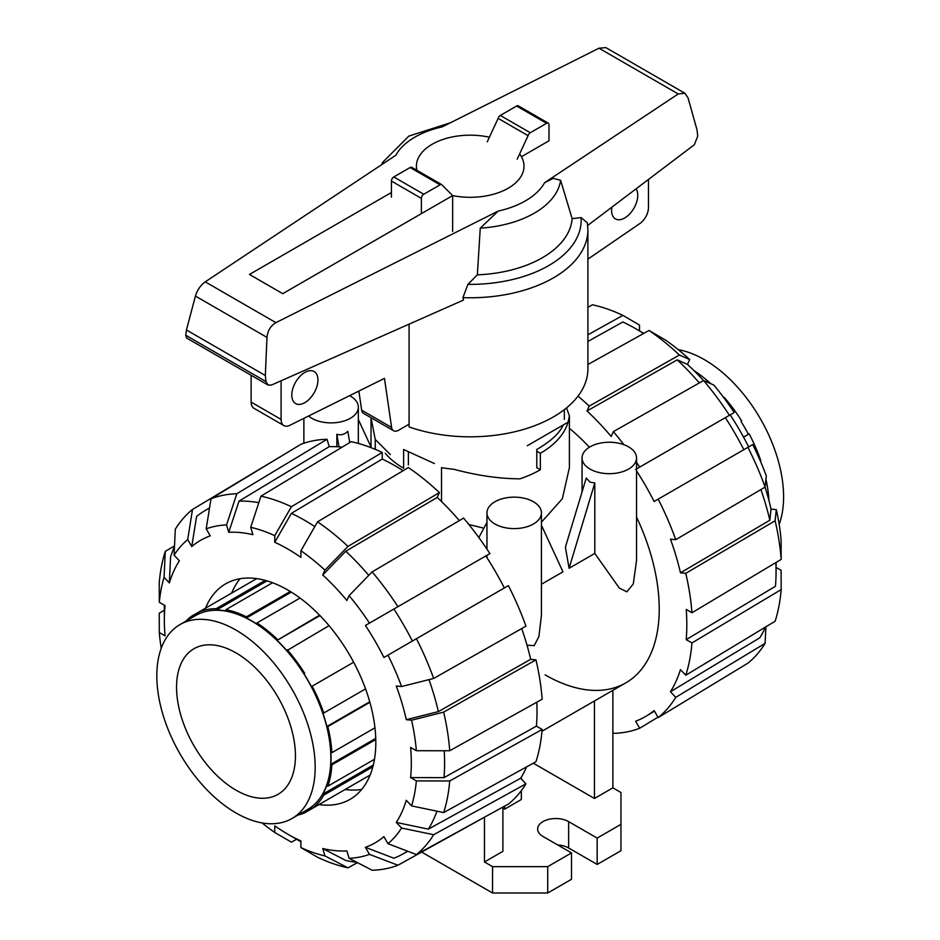 <?xml version="1.0" encoding="UTF-8"?>
<svg xmlns="http://www.w3.org/2000/svg" width="940" height="940" viewBox="0 0 940 940"><rect width="100%" height="100%" fill="white"/><g stroke="black" fill="none" stroke-linecap="round" stroke-linejoin="round"><path stroke-width="1.41" d="M385.236 453.245A94.153 54.355 180 0 0 403.624 468.261L403.624 449.508L434.409 463.514M566.538 407.901L569.405 415.95L568.054 422.189A99.194 57.27 180 0 1 540.347 453.291L540.347 469.765L536.775 467.709L536.775 449.508C550.981 441.213 559.782 433.046 563.166 425.021M636.051 188.858A18.495 10.681 -60 0 1 637.755 195.332A18.495 10.681 -60 0 1 629.683 213.944A18.495 10.681 -60 0 1 615.43 218.903A18.495 10.681 -60 0 1 611.599 210.431A18.495 10.681 -60 0 1 611.881 207.153M291.788 395.07A18.495 10.681 -60 0 1 299.86 376.458A18.495 10.681 -60 0 1 314.113 371.512A18.495 10.681 -60 0 1 317.943 379.971A18.495 10.681 -60 0 1 309.871 398.584A18.495 10.681 -60 0 1 295.618 403.542A18.495 10.681 -60 0 1 291.788 395.07M489.388 137.216A53.803 31.067 0 0 0 416.397 166.239A53.803 31.067 0 0 0 416.855 170.269M391.416 192.512L249.464 274.457L282.752 293.68L452.634 195.602L452.634 231.522M409.088 424.187L398.63 430.226A10.093 5.828 -60 0 1 393.59 430.731A10.093 5.828 -60 0 1 391.604 427.477L384.46 378.373L289.779 425.338A13.454 7.767 -60 0 1 283.88 425.573A13.454 7.767 -60 0 1 281.095 419.405L281.095 380.794M251.133 375.272L251.133 402.109A13.454 7.767 120 0 0 253.917 408.265L283.88 425.573M358.869 391.064L361.653 410.181A10.093 5.828 120 0 0 363.627 413.436L393.59 430.731M452.634 195.602A53.803 31.067 0 0 0 524.003 166.239A53.803 31.067 0 0 0 519.62 153.949M648.459 179.47L648.459 207.658A13.454 7.767 -60 0 1 640.105 223.379L587.899 259.158M391.604 427.477L361.653 410.181M462.903 297.639A117.688 67.95 0 0 0 587.899 229.818L587.383 222.839L581.073 217.575L572.143 218.656L560.616 180.28L553.202 178.365L544.613 182.689L678.222 93.953L684.872 93.236L605.795 47.587L598.991 48.21L442.2 126.888A78.102 45.097 0 0 0 395.799 155.276L205.237 281.847C200.525 285.337 197.247 290.072 195.414 296.065L186.449 329.975L185.756 335.251L186.578 338.001L267.982 385.001L266.008 381.581L265.327 375.518L266.995 337.389C267.63 330.704 270.603 325.792 275.913 322.643L498.2 211.077L480.258 228.162L477.344 274.856L467.92 284.362L462.903 297.639L463.502 300.072L271.449 385.059L267.982 385.001M684.872 93.236L688.045 97.877L697.01 129.861L697.727 136.183L694.319 144.748L587.7 225.459M517.2 159.142L528.092 135.666A3.361 1.939 -60 0 1 530.278 132.74L546.61 123.316A3.361 1.939 -60 0 1 548.29 123.152L518.328 105.856A3.361 1.939 120 0 0 516.648 106.02L500.315 115.444A3.361 1.939 120 0 0 498.13 118.37L487.249 141.846M498.13 118.37L528.092 135.666M548.29 123.152A3.361 1.939 -60 0 1 548.984 124.691L548.984 140.8L521.418 156.721M421.379 213.65L421.379 198.363A3.361 1.939 -60 0 1 423.752 194.251L440.085 184.816A3.361 1.939 -60 0 1 441.765 184.651A3.361 1.939 -60 0 1 442.27 185.227L452.645 195.602M441.765 184.651L411.802 167.355A3.361 1.939 120 0 0 410.122 167.52L393.801 176.943A3.361 1.939 120 0 0 391.416 181.067L391.416 197.177M265.327 375.518L186.449 329.975M409.088 324.147L409.088 426.936A117.688 67.95 0 0 0 527.904 428.088A117.688 67.95 0 0 0 587.899 368.868L587.899 229.818M480.258 228.162A90.698 52.37 0 0 0 560.616 180.28M477.344 274.856A102.037 58.903 0 0 0 572.143 218.656M450.448 122.752L408.794 136.124L382.745 162.256A90.698 52.37 0 0 0 381.711 164.629M180.01 624.559L195.696 615.5A111.978 64.649 60 0 1 251.685 621.046A111.978 64.649 60 0 1 324.84 719.723A111.978 64.649 60 0 1 307.674 809.446L291.988 818.517A111.978 64.649 -120 0 0 309.143 728.782A111.978 64.649 -120 0 0 235.999 630.106A111.978 64.649 -120 0 0 180.01 624.559A111.978 64.649 -120 0 0 162.843 714.294A111.978 64.649 -120 0 0 235.999 812.971A111.978 64.649 -120 0 0 291.988 818.517M235.999 652.9A84.071 48.539 60 0 1 290.918 726.973A84.071 48.539 60 0 1 278.029 794.335A84.071 48.539 60 0 1 235.999 790.176A84.071 48.539 60 0 1 181.079 716.092A84.071 48.539 60 0 1 193.957 648.729A84.071 48.539 60 0 1 235.999 652.9M329.047 625.664L286.865 650.644A111.978 64.649 -120 0 0 277.112 640.352L319.976 615.606M277.112 640.352L319.577 615.195M277.5 639.494A113.658 65.624 -120 0 0 256.961 622.926L256.961 624.101A111.978 64.649 -120 0 0 246.409 618.003L246.409 616.828A113.658 65.624 -120 0 0 225.87 609.684L226.258 611A111.978 64.649 -120 0 0 216.505 610.036L216.118 608.721A113.658 65.624 -120 0 0 198.716 612.105L199.433 613.35A111.978 64.649 -120 0 0 195.579 615.289A111.978 64.649 -120 0 0 191.971 617.662L191.255 616.417A113.658 65.624 -120 0 0 185.956 621.129M297.933 815.074A113.658 65.624 -120 0 0 304.666 812.853L303.937 811.608A111.978 64.649 -120 0 0 307.803 809.669A111.978 64.649 -120 0 0 311.41 807.295L312.127 808.541A113.658 65.624 -120 0 0 323.76 795.158L322.82 794.159A111.978 64.649 -120 0 0 326.862 785.229L327.802 786.228A113.658 65.624 -120 0 0 331.879 764.866L330.868 764.291A111.978 64.649 -120 0 0 330.868 752.094L331.879 752.682A113.658 65.624 -120 0 0 327.802 726.608L326.862 726.514A111.978 64.649 -120 0 0 322.82 712.92L323.76 713.014A113.658 65.624 -120 0 0 312.127 686.2L311.41 686.611A111.978 64.649 -120 0 0 303.937 673.686L304.666 673.275A113.658 65.624 -120 0 0 287.252 649.787M300.036 598.052L256.961 622.926M304.666 673.275L303.937 673.686M353.663 662.218L312.127 686.2M323.76 713.014L365.554 688.891M369.878 702.321L327.802 726.608M326.862 726.514L369.726 701.769M331.879 752.682L374.954 727.818M375.777 739.533L331.879 764.866M330.868 764.291L375.741 738.382M327.802 786.228L374.473 759.273M372.851 766.805L323.76 795.158M322.82 794.159L373.298 765.019M312.127 808.541L370.113 775.053M366.953 776.886L304.666 812.853M191.255 616.417L256.702 578.629M216.505 610.036L266.995 580.885M216.118 608.721L265.209 580.38M272.541 582.741L225.87 609.684M246.409 616.828L290.296 591.483M246.409 618.003L291.283 592.094M678.339 349.715A111.978 64.649 60 0 1 704.413 359.668A111.978 64.649 60 0 1 779.178 524.367M693.99 370.607L693.99 370.607A113.658 65.624 60 0 1 710.875 383.743M723.835 397.738L724.282 397.479A113.658 65.624 60 0 1 741.695 420.956L740.967 421.367A111.978 64.649 60 0 1 748.44 434.304M743.54 437.123L749.157 433.88A113.658 65.624 60 0 1 760.789 460.706L760.343 460.964M765.971 479.177A113.658 65.624 60 0 1 768.908 500.362L768.908 500.362M300.906 550.746A182.701 105.48 60 0 1 324.935 570.134L347.976 546.387L439.415 492.595A208.48 120.367 60 0 0 408.383 467.556L317.555 521.829L300.906 550.746L300.906 557.373A174.629 100.827 60 0 0 287.828 549.019A174.629 100.827 60 0 0 274.75 542.274L291.4 513.346A198.175 114.41 60 0 1 304.478 520.196A198.175 114.41 60 0 1 314.806 526.6M357.435 862.638L347.976 867.843L324.935 855.929A182.701 105.48 60 0 1 300.906 847.575L300.906 840.948A174.629 100.827 60 0 1 287.828 834.203L300.906 841.747L287.828 834.191A174.629 100.827 60 0 1 287.828 834.191A174.629 100.827 60 0 1 274.75 825.849L274.75 832.476A182.701 105.48 60 0 1 262.072 822.923M291.4 513.346L382.228 459.072A200.408 115.714 60 0 1 395.305 465.923A200.408 115.714 60 0 1 403.131 470.693M361.724 789.4A124.421 71.828 60 0 1 345.109 789.494M205.543 608.157A124.421 71.828 60 0 1 225.624 583.857A124.421 71.828 60 0 1 287.828 590.026A124.421 71.828 60 0 1 369.115 699.666A124.421 71.828 60 0 1 350.032 799.364A124.421 71.828 60 0 1 318.954 804.593M231.698 593.058A124.421 71.828 60 0 1 240.088 578.723M526.635 766.852A200.408 115.714 60 0 1 520.666 778.25L428.37 829.127L396.269 822.43A174.629 100.827 60 0 0 406.28 800.304L411.579 805.897L443.668 812.595L535.965 761.706A208.48 120.367 60 0 0 542.145 729.44L449.72 780.964L416.361 780.917L410.615 777.603A174.629 100.827 60 0 0 410.615 747.406L416.361 750.719L449.72 750.755L542.145 699.231A208.48 120.367 60 0 0 535.965 659.833L443.668 712.132L411.579 720.216L406.28 719.688A174.629 100.827 60 0 0 396.269 686L401.568 686.529L433.657 678.457L525.965 626.158A208.48 120.367 60 0 0 508.387 585.632L383.896 657.495A174.629 100.827 60 0 0 365.402 625.464L485.839 555.939A200.408 115.714 60 0 1 504.334 587.97M436.959 811.197A198.175 114.41 60 0 1 428.37 829.127M407.514 851.147A198.175 114.41 60 0 1 402.332 854.319A198.175 114.41 60 0 1 393.884 858.208L365.402 847.34A174.629 100.827 60 0 0 383.896 836.659L387.962 843.685L416.432 854.554L508.387 804.064A208.48 120.367 60 0 0 525.965 783.831L433.657 834.72L401.568 828.023L396.269 822.43M444.221 750.755A198.175 114.41 60 0 1 443.986 777.65L410.615 777.603M536.799 702.215A200.408 115.714 60 0 1 536.411 726.127L443.986 777.65M356.824 862.321A198.175 114.41 60 0 1 345.779 860.464L322.737 848.538A174.629 100.827 60 0 0 346.895 850.923L349.093 858.314L372.134 870.24A206.236 119.075 60 0 0 397.937 865.235L369.467 854.366L365.402 847.34M428.981 679.632A198.175 114.41 60 0 1 438.369 711.604L406.28 719.688M521.712 628.566A200.408 115.714 60 0 1 530.677 659.316L438.369 711.604M393.884 609.026A198.175 114.41 60 0 1 412.378 641.057M372.134 571.896A206.236 119.075 60 0 1 397.937 606.688L489.893 553.601A208.48 120.367 60 0 0 463.573 518.105L372.134 571.896L349.093 595.643L346.895 600.495A174.629 100.827 60 0 0 322.737 574.986L345.779 551.228L437.218 497.448A200.408 115.714 60 0 1 459.366 520.584M345.779 551.228A198.175 114.41 60 0 1 368.774 575.362M274.75 542.274L274.75 535.647L291.4 506.731L382.228 452.457A208.48 120.367 60 0 0 351.196 441.671L260.968 496.156L250.721 527.293L252.919 534.684A174.629 100.827 60 0 0 228.761 532.287L238.995 501.138L329.223 446.653A200.408 115.714 60 0 1 342.078 447.17M238.995 501.138A198.175 114.41 60 0 1 258.829 502.665M211.018 498.776A206.236 119.075 60 0 1 236.809 493.759L327.026 439.274A208.48 120.367 60 0 0 300.718 444.385L211.018 498.776L206.189 528.856L210.255 535.882A174.629 100.827 60 0 0 191.76 546.563L196.578 516.471A198.175 114.41 60 0 1 204.168 511.102A198.175 114.41 60 0 1 209.503 508.188M161.233 648.259A182.701 105.48 60 0 1 159.307 632.502L165.041 635.816A174.629 100.827 60 0 1 164.347 620.318A174.629 100.827 60 0 1 165.041 605.618L159.307 602.305A182.701 105.48 60 0 1 164.077 577.324L165.275 551.404L174.523 545.823M191.76 546.563L187.695 539.537L192.524 509.445A206.236 119.075 60 0 0 175.287 529.279L174.088 555.199L179.387 560.792A174.629 100.827 60 0 0 169.376 582.918L170.575 556.997A198.175 114.41 60 0 1 174.488 546.516M536.411 726.127L542.145 729.44M449.72 780.964A206.236 119.075 60 0 1 443.668 812.595M416.361 780.917A182.701 105.48 60 0 1 411.579 805.897M520.666 778.25L525.965 783.831M433.657 834.72A206.236 119.075 60 0 1 416.432 854.554M401.568 828.023A182.701 105.48 60 0 1 387.962 843.685M489.658 814.346L397.937 865.235M369.467 854.366A182.701 105.48 60 0 1 349.093 858.314M324.935 855.929L322.737 848.538M300.906 847.575L317.555 857.268A206.236 119.075 60 0 0 347.976 867.843M296.605 839.267L291.4 842.17L274.75 832.476M159.307 632.502L159.224 613.244L164.347 610.178M169.376 582.918L164.077 577.324M159.307 602.305L159.224 583.047A206.236 119.075 60 0 1 165.275 551.404M206.189 528.856A182.701 105.48 60 0 1 226.564 524.908L236.809 493.759M327.026 439.274L329.223 446.653M228.761 532.287L226.564 524.908M317.555 521.829A206.236 119.075 60 0 1 347.976 546.387M439.415 492.595L437.218 497.448M322.737 574.986L324.935 570.134M349.093 595.643A182.701 105.48 60 0 1 369.467 623.126L397.937 606.688M365.402 625.464L369.467 623.126M530.677 659.316L535.965 659.833M443.668 712.132A206.236 119.075 60 0 1 449.72 750.755M411.579 720.216A182.701 105.48 60 0 1 416.361 750.719M416.432 638.718A206.236 119.075 60 0 1 433.657 678.457M387.962 655.157A182.701 105.48 60 0 1 401.568 686.529M382.228 452.457L382.228 459.072M260.968 496.156A206.236 119.075 60 0 1 291.4 506.731M250.721 527.293A182.701 105.48 60 0 1 274.75 535.647M174.088 555.199A182.701 105.48 60 0 1 187.695 539.537M192.524 509.445L282.458 455.454M643.583 333.488A198.175 114.41 -120 0 0 635.934 328.824L643.794 333.371L635.934 328.836A198.175 114.41 -120 0 0 622.856 321.985L587.899 341.455M569.405 428.335A161.41 93.189 60 0 1 589.415 447.217M636.533 517A161.41 93.189 60 0 1 625.805 682.863A161.41 93.189 60 0 1 545.106 674.861M765.054 487.12A174.629 100.827 -120 0 1 771.023 509.104L769.837 520.243L680.478 572.824A200.408 115.714 -120 0 0 670.467 539.149L675.754 539.678L765.113 487.085L766.312 475.946A182.701 105.48 -120 0 0 752.705 444.573L654.123 501.478A200.408 115.714 -120 0 0 636.533 470.846M769.837 520.243A198.175 114.41 -120 0 0 760.895 489.576M635.628 469.448L730.157 414.881A174.629 100.827 -120 0 1 748.651 446.911M743.834 449.696A198.175 114.41 -120 0 0 725.339 417.666M776.064 562.449L776.064 571.532A198.175 114.41 -120 0 1 775.453 586.29L686.212 639.647A200.408 115.714 -120 0 0 686.212 609.449L691.946 612.751L781.175 559.394L781.105 540.124A182.701 105.48 -120 0 0 776.323 509.633L775.124 520.772L685.765 573.353L680.478 572.824M776.064 571.532A198.175 114.41 -120 0 0 775.852 562.578M636.533 468.931L734.211 412.543A182.701 105.48 -120 0 0 713.848 385.059L703.602 380.524L613.374 431.625L611.188 436.466A200.408 115.714 -120 0 0 587.018 410.956L677.235 359.867L687.481 364.403A174.629 100.827 -120 0 1 703.531 380.571M699.337 382.944A198.175 114.41 -120 0 0 677.235 359.867M765.513 627.039A198.175 114.41 -120 0 1 759.826 637.766L670.467 691.758A200.408 115.714 -120 0 0 680.478 669.633L685.765 675.226L775.124 621.234A206.236 119.075 -120 0 0 781.175 589.591L691.946 642.948L686.212 639.647M657.953 717.185L639.682 728.253L635.628 721.239A200.408 115.714 -120 0 0 646.532 715.916A200.408 115.714 -120 0 0 654.123 710.558L658.176 717.573L747.888 663.182A206.236 119.075 -120 0 0 765.113 643.36L675.754 697.351L670.467 691.758M781.175 559.394A206.236 119.075 -120 0 0 775.124 520.772M691.946 612.751A208.48 120.367 -120 0 0 685.765 573.353M771.023 509.104L776.323 509.633M765.113 487.085A206.236 119.075 -120 0 0 747.888 447.358M675.754 539.678A208.48 120.367 -120 0 0 658.176 499.14M729.393 415.315A206.236 119.075 -120 0 0 703.602 380.524M639.682 467.11A208.48 120.367 -120 0 0 636.533 462.339M623.878 444.679A208.48 120.367 -120 0 0 613.374 431.625M587.018 410.956L589.216 406.115L679.432 355.026L689.678 359.55L687.481 364.403M689.678 359.55A182.701 105.48 -120 0 0 665.649 340.163L649.011 330.469L587.899 364.52M679.432 355.026A206.236 119.075 -120 0 0 649.011 330.469M589.216 406.115A208.48 120.367 -120 0 0 578.006 396.139M587.899 334.84L622.856 315.37L639.494 325.064L639.494 330.939M622.856 315.37A206.236 119.075 -120 0 0 592.435 304.795L587.899 307.286M612.868 731.649L613.374 733.365A208.48 120.367 -120 0 0 639.682 728.253M685.765 675.226A208.48 120.367 -120 0 0 691.946 642.948M776.064 567.419L781.105 570.333L781.175 589.591M765.889 626.816L765.113 643.36M658.176 717.573A208.48 120.367 -120 0 0 675.754 697.351M541.428 525.249L562.966 571.814L541.428 584.245M541.428 512.876A27.236 15.722 0 0 0 533.45 501.748A27.236 15.722 0 0 0 503.77 498.341A27.236 15.722 0 0 0 486.955 512.876A27.236 15.722 0 0 0 494.934 523.991A27.236 15.722 0 0 0 524.614 527.399A27.236 15.722 0 0 0 541.428 512.876L541.428 615.418L538.879 636.65L534.19 645.627L527.023 645.24M636.533 457.956A27.236 15.722 0 0 0 628.555 446.841A27.236 15.722 0 0 0 598.874 443.433A27.236 15.722 0 0 0 582.06 457.956A27.236 15.722 0 0 0 590.038 469.084A27.236 15.722 0 0 0 619.718 472.491A27.236 15.722 0 0 0 636.533 457.956L636.533 560.499L633.29 583.975L626.863 591.812L619.343 588.099L594.797 553.437L569.088 568.277L565.398 547.174L586.243 478.037L590.038 482.114L594.797 482.984L594.797 553.437M569.405 415.95L569.405 467.627L562.343 498.752L541.428 522.205M483.865 528.186L468.872 524.52M336.837 446.747L336.837 434.257C340.879 435.49 344.534 434.503 347.812 431.296L349.739 442.54M308.579 416.009A27.236 15.722 0 0 0 311.845 418.288A27.236 15.722 0 0 0 341.526 421.696A27.236 15.722 0 0 0 358.34 407.173A27.236 15.722 0 0 0 350.362 396.046A27.236 15.722 0 0 0 349.633 395.646M612.868 690.324L612.868 787.849L620.952 792.514L620.952 824.357L597.17 838.092L568.641 821.619A18.154 10.481 0 0 0 548.854 819.339A18.154 10.481 0 0 0 537.645 829.033A18.154 10.481 0 0 0 542.956 836.436L571.496 852.909L547.715 866.645L492.548 866.645L484.464 861.98L502.9 851.334L502.9 807.072M594.444 700.97L594.444 798.483L533.297 763.186M612.868 787.849L594.444 798.483M521.324 777.168L521.324 778.943M521.324 790.646L521.324 799.517L504.674 809.129L502.9 808.095M504.674 806.097L504.674 809.129M484.464 817.718L484.464 861.98M597.17 838.092L597.17 864.448L620.952 850.724L620.952 824.357M597.17 864.448L568.641 847.974A18.154 10.481 0 0 0 557.714 844.966M547.715 866.645L547.715 893L571.496 879.276L571.496 852.909M547.715 893L492.548 893L492.548 866.645M492.548 893L421.778 852.134M336.837 434.257L339.011 446.888M371.006 446.935L358.34 419.546M540.347 469.765A99.194 57.27 180 0 1 519.902 478.836C499.293 478.73 477.309 475.558 453.926 469.295A99.194 57.27 180 0 1 441.518 467.627L441.518 501.549M568.054 422.189L527.269 445.748M536.775 451.235L540.347 453.291M408.383 452.14L408.383 464.959M390.312 454.525L375.236 439.462L371.03 417.701L371.006 447.628M375.236 449.332L375.236 439.462M569.088 568.277L594.797 482.984M478.848 537.551L486.955 522.417M281.095 419.405L251.133 402.109M516.648 106.02L546.61 123.316M500.315 115.444L530.278 132.74M421.379 198.363L391.416 181.067M423.752 194.251L393.801 176.943M440.085 184.816L410.122 167.52M266.995 337.389L195.414 296.065M266.008 381.581L185.756 335.251M678.222 93.953L598.991 48.21M275.913 322.643L205.237 281.847M498.2 211.077A78.102 45.097 0 0 0 544.613 182.689M467.92 284.362A110.967 64.061 0 0 0 581.073 217.575M568.641 847.974L568.641 821.619M564.353 419.311L564.353 409.64M307.803 809.669L311.528 807.507M195.579 615.289L199.304 613.127M402.332 854.319L407.854 851.276M204.168 511.102L209.561 507.835M164.347 620.318L164.347 605.219M654.452 711.11L646.532 715.916M625.805 682.863L541.981 731.25M582.06 491.902L582.06 457.956M486.955 557.667L486.955 555.293M486.955 549.136L486.955 512.876M358.34 443.433L358.34 407.173M303.867 443.245L303.867 418.347"/></g></svg>
